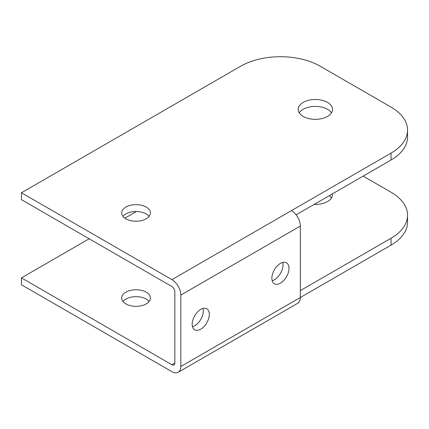 <?xml version="1.0" encoding="UTF-8"?>
<svg xmlns="http://www.w3.org/2000/svg" width="429" height="429" viewBox="0 0 429 429"><rect width="100%" height="100%" fill="white"/><g stroke="black" fill="none" stroke-linecap="round" stroke-linejoin="round"><path stroke-width="0.64" d="M203.024 308.435A12.114 6.993 -60 0 1 194.766 325.729A12.114 6.993 -60 0 1 192.487 326.689M200.745 309.395A12.114 6.993 -60 0 1 206.799 308.794A12.114 6.993 -60 0 1 208.655 318.506A12.114 6.993 -60 0 1 200.745 329.177A12.114 6.993 -60 0 1 194.686 329.778A12.114 6.993 -60 0 1 192.83 320.072A12.114 6.993 -60 0 1 200.745 309.395M282.711 262.43A12.114 6.993 -60 0 1 274.453 279.724A12.114 6.993 -60 0 1 272.174 280.684M280.427 263.39A12.114 6.993 -60 0 1 286.486 262.789A12.114 6.993 -60 0 1 288.342 272.495A12.114 6.993 -60 0 1 280.427 283.172A12.114 6.993 -60 0 1 274.372 283.773A12.114 6.993 -60 0 1 272.517 274.067A12.114 6.993 -60 0 1 280.427 263.39M122.984 301.49A14.366 8.296 180 0 1 146.214 299.077A14.366 8.296 180 0 1 149.12 301.49M146.214 292.176A14.366 8.296 0 0 0 130.555 290.379A14.366 8.296 0 0 0 121.686 298.042A14.366 8.296 0 0 0 125.89 303.909A14.366 8.296 0 0 0 141.549 305.705A14.366 8.296 0 0 0 150.418 298.042A14.366 8.296 0 0 0 146.214 292.176M122.984 216.377A14.366 8.296 180 0 1 146.214 213.964A14.366 8.296 180 0 1 149.12 216.377M125.89 218.795A14.366 8.296 180 0 1 121.686 212.929A14.366 8.296 180 0 1 130.555 205.266A14.366 8.296 180 0 1 146.214 207.062A14.366 8.296 180 0 1 150.418 212.929A14.366 8.296 180 0 1 141.549 220.592A14.366 8.296 180 0 1 125.89 218.795M299.233 112.865A17.187 9.921 180 0 1 327.499 109.298A17.187 9.921 180 0 1 331.456 112.865M303.19 116.431A17.187 9.921 180 0 1 298.16 109.416A17.187 9.921 180 0 1 308.767 100.247A17.187 9.921 180 0 1 327.499 102.397A17.187 9.921 180 0 1 332.529 109.416A17.187 9.921 180 0 1 321.922 118.581A17.187 9.921 180 0 1 303.19 116.431M329.322 195.656A17.187 9.921 180 0 1 331.456 197.978M391.044 245.136L391.044 238.234A56.344 32.529 0 0 0 407.55 215.229L407.55 222.131A56.344 32.529 180 0 1 391.044 245.136L300.348 297.495A12.602 7.277 60 0 1 297.742 303.265L178.212 372.275A12.602 7.277 -120 0 0 180.823 366.505L180.823 295.072A12.602 7.277 60 0 0 171.911 279.638L21.45 192.771L21.45 199.673L171.911 286.54A4.151 2.397 60 0 1 174.844 291.623L174.844 363.057L171.911 364.752A4.151 2.397 -120 0 0 173.986 364.956A4.151 2.397 -120 0 0 174.844 363.057M89.184 238.776L21.45 277.885L21.45 284.786L171.911 371.653A12.602 7.277 -120 0 0 178.212 372.275M314.135 204.424A17.187 9.921 0 0 0 332.529 194.525A17.187 9.921 0 0 0 332.486 193.828M391.044 238.234L300.348 290.594M407.55 215.229A56.344 32.529 0 0 0 391.044 192.23L363.154 176.126M136.368 211.535L124.898 218.157M21.45 277.885L171.911 364.752M180.823 366.505L300.348 297.495L300.348 226.062A12.602 7.277 -120 0 0 291.441 210.628L171.911 279.638M21.45 192.771L240.589 66.254A56.344 32.529 180 0 1 320.27 66.254L391.044 107.116A56.344 32.529 180 0 1 407.55 130.116A56.344 32.529 180 0 1 391.044 153.121L291.441 210.628M391.044 153.121L391.044 160.022L296.101 214.838M391.044 160.022A56.344 32.529 0 0 0 407.55 137.017L407.55 130.116M300.348 226.062L180.823 295.072"/></g></svg>
